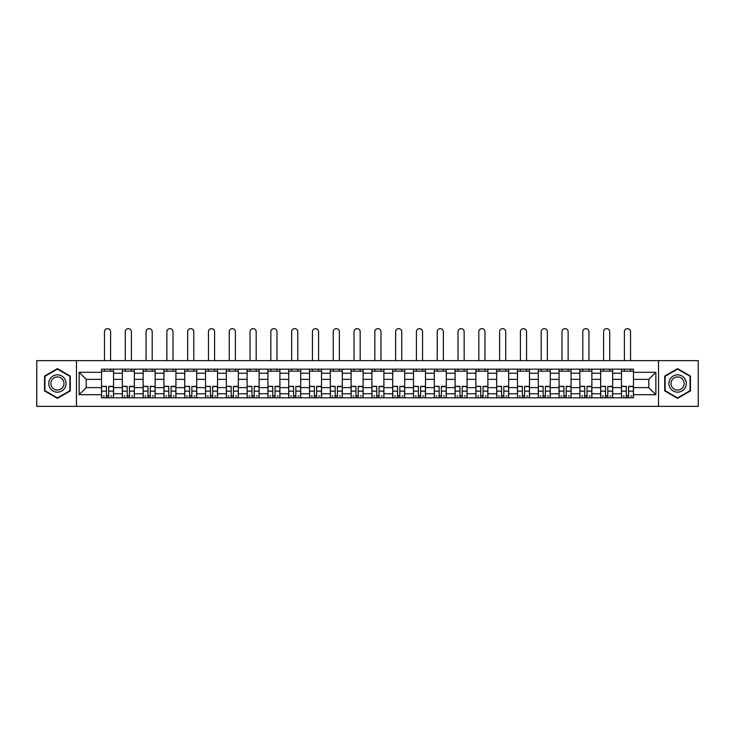 <?xml version="1.0" encoding="UTF-8"?>
<svg xmlns="http://www.w3.org/2000/svg" width="735" height="735" viewBox="0 0 735 735"><rect width="100%" height="100%" fill="white"/><g stroke="black" fill="none" stroke-linecap="round" stroke-linejoin="round"><path stroke-width="1.1" d="M658.523 406.363L698.25 406.363L698.25 360.637L36.75 360.637L36.75 406.363L658.523 406.363L658.523 360.637M122.341 397.828L122.341 373.233L113.539 373.233L113.539 397.828M113.539 373.233L113.539 369.163M122.341 373.233L122.341 369.163M134.34 369.163L134.34 397.828M143.132 397.828L143.132 369.163M155.131 369.163L155.131 397.828M163.933 397.828L163.933 369.163M175.931 369.163L175.931 397.828M184.724 397.828L184.724 369.163M196.723 369.163L196.723 397.828M205.524 397.828L205.524 369.163M217.523 369.163L217.523 397.828M226.325 397.828L226.325 369.163M238.324 369.163L238.324 397.828M247.116 397.828L247.116 369.163M259.115 369.163L259.115 397.828M267.917 397.828L267.917 369.163M279.916 369.163L279.916 397.828M288.708 397.828L288.708 369.163M300.707 369.163L300.707 397.828M309.508 397.828L309.508 369.163M321.507 369.163L321.507 397.828M330.309 397.828L330.309 369.163M342.308 369.163L342.308 397.828M351.1 397.828L351.1 369.163M363.099 369.163L363.099 397.828M371.901 397.828L371.901 369.163M383.9 369.163L383.9 397.828M392.692 397.828L392.692 369.163M404.691 369.163L404.691 397.828M413.493 397.828L413.493 369.163M425.491 369.163L425.491 397.828M434.293 397.828L434.293 369.163M446.292 369.163L446.292 397.828M455.084 397.828L455.084 369.163M467.083 369.163L467.083 397.828M475.885 397.828L475.885 369.163M487.884 369.163L487.884 397.828M496.676 397.828L496.676 369.163M508.675 369.163L508.675 397.828M517.477 397.828L517.477 369.163M529.476 369.163L529.476 397.828M538.277 397.828L538.277 369.163M550.276 369.163L550.276 397.828M559.069 397.828L559.069 369.163M571.067 369.163L571.067 397.828M579.869 397.828L579.869 369.163M591.868 369.163L591.868 397.828M600.66 397.828L600.66 369.163M612.659 369.163L612.659 397.828M621.461 397.828L621.461 369.163M621.461 387.63L612.659 387.63M600.66 387.63L591.868 387.63M579.869 387.63L571.067 387.63M559.069 387.63L550.276 387.63M538.277 387.63L529.476 387.63M517.477 387.63L508.675 387.63M496.676 387.63L487.884 387.63M475.885 387.63L467.083 387.63M455.084 387.63L446.292 387.63M434.293 387.63L425.491 387.63M413.493 387.63L404.691 387.63M392.692 387.63L383.9 387.63M371.901 387.63L363.099 387.63M351.1 387.63L342.308 387.63M330.309 387.63L321.507 387.63M309.508 387.63L300.707 387.63M288.708 387.63L279.916 387.63M267.917 387.63L259.115 387.63M247.116 387.63L238.324 387.63M226.325 387.63L217.523 387.63M205.524 387.63L196.723 387.63M184.724 387.63L175.931 387.63M163.933 387.63L155.131 387.63M143.132 387.63L134.34 387.63M122.341 387.63L113.539 387.63M621.461 379.361L612.659 379.361M600.66 379.361L591.868 379.361M579.869 379.361L571.067 379.361M559.069 379.361L550.276 379.361M538.277 379.361L529.476 379.361M517.477 379.361L508.675 379.361M496.676 379.361L487.884 379.361M475.885 379.361L467.083 379.361M455.084 379.361L446.292 379.361M434.293 379.361L425.491 379.361M413.493 379.361L404.691 379.361M392.692 379.361L383.9 379.361M371.901 379.361L363.099 379.361M351.1 379.361L342.308 379.361M330.309 379.361L321.507 379.361M309.508 379.361L300.707 379.361M288.708 379.361L279.916 379.361M267.917 379.361L259.115 379.361M247.116 379.361L238.324 379.361M226.325 379.361L217.523 379.361M205.524 379.361L196.723 379.361M184.724 379.361L175.931 379.361M163.933 379.361L155.131 379.361M143.132 379.361L134.34 379.361M122.341 379.361L113.539 379.361M86.206 387.63L101.54 387.63L101.54 379.361L86.206 379.361L86.206 387.63L79.141 394.695L79.141 372.296L101.54 372.296L101.54 379.361M633.46 379.361L633.46 387.63L648.794 387.63L648.794 379.361L633.46 379.361L633.46 369.163L101.54 369.163L101.54 372.296M633.46 372.296L655.859 372.296L655.859 394.695L633.46 394.695L633.46 387.63M101.54 387.63L101.54 397.828L633.46 397.828L633.46 394.695M101.54 394.695L79.141 394.695M76.477 406.363L76.477 360.637M70.275 376.072L57.413 368.639L44.55 376.072L44.55 390.928L57.413 398.352L70.275 390.928L70.275 376.072M690.45 376.072L677.587 368.639L664.725 376.072L664.725 390.928L677.587 398.352L690.45 390.928L690.45 376.072M108.67 395.825L106.41 395.825M101.54 371.166L113.539 371.166M129.47 395.825L127.201 395.825M122.341 371.166L134.34 371.166M150.271 395.825L148.001 395.825M143.132 371.166L155.131 371.166M171.062 395.825L168.793 395.825M163.933 371.166L175.931 371.166M191.863 395.825L189.593 395.825M184.724 371.166L196.723 371.166M212.654 395.825L210.394 395.825M205.524 371.166L217.523 371.166M233.454 395.825L231.185 395.825M226.325 371.166L238.324 371.166M254.255 395.825L251.986 395.825M247.116 371.166L259.115 371.166M275.046 395.825L272.777 395.825M267.917 371.166L279.916 371.166M295.847 395.825L293.577 395.825M288.708 371.166L300.707 371.166M316.638 395.825L314.378 395.825M309.508 371.166L321.507 371.166M337.438 395.825L335.169 395.825M330.309 371.166L342.308 371.166M358.239 395.825L355.97 395.825M351.1 371.166L363.099 371.166M379.03 395.825L376.761 395.825M371.901 371.166L383.9 371.166M399.831 395.825L397.562 395.825M392.692 371.166L404.691 371.166M420.622 395.825L418.362 395.825M413.493 371.166L425.491 371.166M441.423 395.825L439.153 395.825M434.293 371.166L446.292 371.166M462.223 395.825L459.954 395.825M455.084 371.166L467.083 371.166M483.014 395.825L480.745 395.825M475.885 371.166L487.884 371.166M503.815 395.825L501.546 395.825M496.676 371.166L508.675 371.166M524.606 395.825L522.346 395.825M517.477 371.166L529.476 371.166M545.407 395.825L543.137 395.825M538.277 371.166L550.276 371.166M566.207 395.825L563.938 395.825M559.069 371.166L571.067 371.166M586.999 395.825L584.729 395.825M579.869 371.166L591.868 371.166M607.799 395.825L605.53 395.825M600.66 371.166L612.659 371.166M628.59 395.825L626.33 395.825M621.461 371.166L633.46 371.166M79.141 372.296L86.206 379.361M648.794 387.63L655.859 394.695M648.794 379.361L655.859 372.296M110.608 360.637L110.608 331.706A3.069 3.069 0 0 0 107.54 328.637A3.069 3.069 0 0 0 104.471 331.706L104.471 360.637M106.41 386.647L101.605 386.362L106.41 386.362L106.41 397.699L101.605 397.699L104.269 397.699M101.605 386.647L101.605 397.699M108.67 395.963L106.41 395.963M111.738 395.963L110.801 395.963M104.269 395.963L103.341 395.963M110.801 397.699L113.475 397.699L113.475 386.362L108.67 386.362L108.67 397.699L104.471 397.699M113.475 397.699L110.608 397.699M110.608 369.163L110.608 371.166M104.471 369.163L104.471 371.166M49.907 387.832A8.664 8.664 0 0 0 61.749 391.002A8.664 8.664 0 0 0 64.919 379.168A8.664 8.664 0 0 0 53.085 375.989A8.664 8.664 0 0 0 49.907 387.832M51.735 386.775A6.56 6.56 0 0 0 60.693 389.183A6.56 6.56 0 0 0 63.1 380.215A6.56 6.56 0 0 0 54.133 377.818A6.56 6.56 0 0 0 51.735 386.775M57.413 369.108L69.88 376.302L69.88 390.698L57.413 397.892L44.945 390.698L44.945 376.302L57.413 369.108M670.081 387.832A8.664 8.664 0 0 0 681.915 391.002A8.664 8.664 0 0 0 685.093 379.168A8.664 8.664 0 0 0 673.251 375.989A8.664 8.664 0 0 0 670.081 387.832M671.9 386.775A6.56 6.56 0 0 0 680.867 389.183A6.56 6.56 0 0 0 683.265 380.215A6.56 6.56 0 0 0 674.307 377.818A6.56 6.56 0 0 0 671.9 386.775M677.587 369.108L690.055 376.302L690.055 390.698L677.587 397.892L665.12 390.698L665.12 376.302L677.587 369.108M131.4 360.637L131.4 331.706A3.069 3.069 0 0 0 128.34 328.637A3.069 3.069 0 0 0 125.272 331.706L125.272 360.637M127.201 386.647L122.405 386.362L127.201 386.362L127.201 397.699L122.405 397.699L125.069 397.699M122.405 386.647L122.405 397.699M129.47 395.963L127.201 395.963M132.539 395.963L131.602 395.963M125.069 395.963L124.132 395.963M131.602 397.699L134.266 397.699L134.266 386.362L129.47 386.362L129.47 397.699L125.272 397.699M134.266 397.699L131.4 397.699M131.4 369.163L131.4 371.166M125.272 369.163L125.272 371.166M152.2 360.637L152.2 331.706A3.069 3.069 0 0 0 149.131 328.637A3.069 3.069 0 0 0 146.063 331.706L146.063 360.637M148.001 386.647L143.196 386.362L148.001 386.362L148.001 397.699L143.196 397.699L145.87 397.699M143.196 386.647L143.196 397.699M150.271 395.963L148.001 395.963M153.33 395.963L152.402 395.963M145.87 395.963L144.933 395.963M152.402 397.699L155.067 397.699L155.067 386.362L150.271 386.362L150.271 397.699L146.063 397.699M155.067 397.699L152.2 397.699M152.2 369.163L152.2 371.166M146.063 369.163L146.063 371.166M173.001 360.637L173.001 331.706A3.069 3.069 0 0 0 169.932 328.637A3.069 3.069 0 0 0 166.863 331.706L166.863 360.637M168.793 386.647L163.997 386.362L168.793 386.362L168.793 397.699L163.997 397.699L166.661 397.699M163.997 386.647L163.997 397.699M171.062 395.963L168.793 395.963M174.131 395.963L173.194 395.963M166.661 395.963L165.733 395.963M173.194 397.699L175.858 397.699L175.858 386.362L171.062 386.362L171.062 397.699L166.863 397.699M175.858 397.699L173.001 397.699M173.001 369.163L173.001 371.166M166.863 369.163L166.863 371.166M193.792 360.637L193.792 331.706A3.069 3.069 0 0 0 190.723 328.637A3.069 3.069 0 0 0 187.664 331.706L187.664 360.637M189.593 386.647L184.797 386.362L189.593 386.362L189.593 397.699L184.797 397.699L187.462 397.699M184.797 386.647L184.797 397.699M191.863 395.963L189.593 395.963M194.922 395.963L193.994 395.963M187.462 395.963L186.525 395.963M193.994 397.699L196.658 397.699L196.658 386.362L191.863 386.362L191.863 397.699L187.664 397.699M196.658 397.699L193.792 397.699M193.792 369.163L193.792 371.166M187.664 369.163L187.664 371.166M214.592 360.637L214.592 331.706A3.069 3.069 0 0 0 211.524 328.637A3.069 3.069 0 0 0 208.455 331.706L208.455 360.637M210.394 386.647L205.589 386.362L210.394 386.362L210.394 397.699L205.589 397.699L208.253 397.699M205.589 386.647L205.589 397.699M212.654 395.963L210.394 395.963M215.722 395.963L214.785 395.963M208.253 395.963L207.325 395.963M214.785 397.699L217.459 397.699L217.459 386.362L212.654 386.362L212.654 397.699L208.455 397.699M217.459 397.699L214.592 397.699M214.592 369.163L214.592 371.166M208.455 369.163L208.455 371.166M235.384 360.637L235.384 331.706A3.069 3.069 0 0 0 232.324 328.637A3.069 3.069 0 0 0 229.256 331.706L229.256 360.637M231.185 386.647L226.389 386.362L231.185 386.362L231.185 397.699L226.389 397.699L229.054 397.699M226.389 386.647L226.389 397.699M233.454 395.963L231.185 395.963M236.523 395.963L235.586 395.963M229.054 395.963L228.126 395.963M235.586 397.699L238.25 397.699L238.25 386.362L233.454 386.362L233.454 397.699L229.256 397.699M238.25 397.699L235.384 397.699M235.384 369.163L235.384 371.166M229.256 369.163L229.256 371.166M256.184 360.637L256.184 331.706A3.069 3.069 0 0 0 253.116 328.637A3.069 3.069 0 0 0 250.047 331.706L250.047 360.637M251.986 386.647L247.18 386.362L251.986 386.362L251.986 397.699L247.18 397.699L249.854 397.699M247.18 386.647L247.18 397.699M254.255 395.963L251.986 395.963M257.314 395.963L256.386 395.963M249.854 395.963L248.917 395.963M256.386 397.699L259.051 397.699L259.051 386.362L254.255 386.362L254.255 397.699L250.047 397.699M259.051 397.699L256.184 397.699M256.184 369.163L256.184 371.166M250.047 369.163L250.047 371.166M276.985 360.637L276.985 331.706A3.069 3.069 0 0 0 273.916 328.637A3.069 3.069 0 0 0 270.848 331.706L270.848 360.637M272.777 386.647L267.981 386.362L272.777 386.362L272.777 397.699L267.981 397.699L270.645 397.699M267.981 386.647L267.981 397.699M275.046 395.963L272.777 395.963M278.115 395.963L277.178 395.963M270.645 395.963L269.717 395.963M277.178 397.699L279.842 397.699L279.842 386.362L275.046 386.362L275.046 397.699L270.848 397.699M279.842 397.699L276.985 397.699M276.985 369.163L276.985 371.166M270.848 369.163L270.848 371.166M297.776 360.637L297.776 331.706A3.069 3.069 0 0 0 294.707 328.637A3.069 3.069 0 0 0 291.648 331.706L291.648 360.637M293.577 386.647L288.781 386.362L293.577 386.362L293.577 397.699L288.781 397.699L291.446 397.699M288.781 386.647L288.781 397.699M295.847 395.963L293.577 395.963M298.906 395.963L297.978 395.963M291.446 395.963L290.509 395.963M297.978 397.699L300.643 397.699L300.643 386.362L295.847 386.362L295.847 397.699L291.648 397.699M300.643 397.699L297.776 397.699M297.776 369.163L297.776 371.166M291.648 369.163L291.648 371.166M318.577 360.637L318.577 331.706A3.069 3.069 0 0 0 315.508 328.637A3.069 3.069 0 0 0 312.439 331.706L312.439 360.637M314.378 386.647L309.573 386.362L314.378 386.362L314.378 397.699L309.573 397.699L312.237 397.699M309.573 386.647L309.573 397.699M316.638 395.963L314.378 395.963M319.707 395.963L318.769 395.963M312.237 395.963L311.309 395.963M318.769 397.699L321.443 397.699L321.443 386.362L316.638 386.362L316.638 397.699L312.439 397.699M321.443 397.699L318.577 397.699M318.577 369.163L318.577 371.166M312.439 369.163L312.439 371.166M339.368 360.637L339.368 331.706A3.069 3.069 0 0 0 336.308 328.637A3.069 3.069 0 0 0 333.24 331.706L333.24 360.637M335.169 386.647L330.373 386.362L335.169 386.362L335.169 397.699L330.373 397.699L333.038 397.699M330.373 386.647L330.373 397.699M337.438 395.963L335.169 395.963M340.507 395.963L339.57 395.963M333.038 395.963L332.11 395.963M339.57 397.699L342.234 397.699L342.234 386.362L337.438 386.362L337.438 397.699L333.24 397.699M342.234 397.699L339.368 397.699M339.368 369.163L339.368 371.166M333.24 369.163L333.24 371.166M360.168 360.637L360.168 331.706A3.069 3.069 0 0 0 357.1 328.637A3.069 3.069 0 0 0 354.031 331.706L354.031 360.637M355.97 386.647L351.165 386.362L355.97 386.362L355.97 397.699L351.165 397.699L353.838 397.699M351.165 386.647L351.165 397.699M358.239 395.963L355.97 395.963M361.298 395.963L360.37 395.963M353.838 395.963L352.901 395.963M360.37 397.699L363.035 397.699L363.035 386.362L358.239 386.362L358.239 397.699L354.031 397.699M363.035 397.699L360.168 397.699M360.168 369.163L360.168 371.166M354.031 369.163L354.031 371.166M380.969 360.637L380.969 331.706A3.069 3.069 0 0 0 377.9 328.637A3.069 3.069 0 0 0 374.832 331.706L374.832 360.637M376.761 386.647L371.965 386.362L376.761 386.362L376.761 397.699L371.965 397.699L374.629 397.699M371.965 386.647L371.965 397.699M379.03 395.963L376.761 395.963M382.099 395.963L381.162 395.963M374.629 395.963L373.702 395.963M381.162 397.699L383.835 397.699L383.835 386.362L379.03 386.362L379.03 397.699L374.832 397.699M383.835 397.699L380.969 397.699M380.969 369.163L380.969 371.166M374.832 369.163L374.832 371.166M401.76 360.637L401.76 331.706A3.069 3.069 0 0 0 398.692 328.637A3.069 3.069 0 0 0 395.632 331.706L395.632 360.637M397.562 386.647L392.766 386.362L397.562 386.362L397.562 397.699L392.766 397.699L395.43 397.699M392.766 386.647L392.766 397.699M399.831 395.963L397.562 395.963M402.89 395.963L401.962 395.963M395.43 395.963L394.493 395.963M401.962 397.699L404.627 397.699L404.627 386.362L399.831 386.362L399.831 397.699L395.632 397.699M404.627 397.699L401.76 397.699M401.76 369.163L401.76 371.166M395.632 369.163L395.632 371.166M422.561 360.637L422.561 331.706A3.069 3.069 0 0 0 419.492 328.637A3.069 3.069 0 0 0 416.423 331.706L416.423 360.637M418.362 386.647L413.557 386.362L418.362 386.362L418.362 397.699L413.557 397.699L416.231 397.699M413.557 386.647L413.557 397.699M420.622 395.963L418.362 395.963M423.691 395.963L422.763 395.963M416.231 395.963L415.293 395.963M422.763 397.699L425.427 397.699L425.427 386.362L420.622 386.362L420.622 397.699L416.423 397.699M425.427 397.699L422.561 397.699M422.561 369.163L422.561 371.166M416.423 369.163L416.423 371.166M443.352 360.637L443.352 331.706A3.069 3.069 0 0 0 440.293 328.637A3.069 3.069 0 0 0 437.224 331.706L437.224 360.637M439.153 386.647L434.357 386.362L439.153 386.362L439.153 397.699L434.357 397.699L437.022 397.699M434.357 386.647L434.357 397.699M441.423 395.963L439.153 395.963M444.491 395.963L443.554 395.963M437.022 395.963L436.094 395.963M443.554 397.699L446.219 397.699L446.219 386.362L441.423 386.362L441.423 397.699L437.224 397.699M446.219 397.699L443.352 397.699M443.352 369.163L443.352 371.166M437.224 369.163L437.224 371.166M464.152 360.637L464.152 331.706A3.069 3.069 0 0 0 461.084 328.637A3.069 3.069 0 0 0 458.015 331.706L458.015 360.637M459.954 386.647L455.158 386.362L459.954 386.362L459.954 397.699L455.158 397.699L457.822 397.699M455.158 386.647L455.158 397.699M462.223 395.963L459.954 395.963M465.283 395.963L464.355 395.963M457.822 395.963L456.885 395.963M464.355 397.699L467.019 397.699L467.019 386.362L462.223 386.362L462.223 397.699L458.015 397.699M467.019 397.699L464.152 397.699M464.152 369.163L464.152 371.166M458.015 369.163L458.015 371.166M484.953 360.637L484.953 331.706A3.069 3.069 0 0 0 481.884 328.637A3.069 3.069 0 0 0 478.816 331.706L478.816 360.637M480.745 386.647L475.949 386.362L480.745 386.362L480.745 397.699L475.949 397.699L478.614 397.699M475.949 386.647L475.949 397.699M483.014 395.963L480.745 395.963M486.083 395.963L485.146 395.963M478.614 395.963L477.686 395.963M485.146 397.699L487.82 397.699L487.82 386.362L483.014 386.362L483.014 397.699L478.816 397.699M487.82 397.699L484.953 397.699M484.953 369.163L484.953 371.166M478.816 369.163L478.816 371.166M505.744 360.637L505.744 331.706A3.069 3.069 0 0 0 502.676 328.637A3.069 3.069 0 0 0 499.616 331.706L499.616 360.637M501.546 386.647L496.75 386.362L501.546 386.362L501.546 397.699L496.75 397.699L499.414 397.699M496.75 386.647L496.75 397.699M503.815 395.963L501.546 395.963M506.874 395.963L505.946 395.963M499.414 395.963L498.477 395.963M505.946 397.699L508.611 397.699L508.611 386.362L503.815 386.362L503.815 397.699L499.616 397.699M508.611 397.699L505.744 397.699M505.744 369.163L505.744 371.166M499.616 369.163L499.616 371.166M526.545 360.637L526.545 331.706A3.069 3.069 0 0 0 523.476 328.637A3.069 3.069 0 0 0 520.408 331.706L520.408 360.637M522.346 386.647L517.541 386.362L522.346 386.362L522.346 397.699L517.541 397.699L520.215 397.699M517.541 386.647L517.541 397.699M524.606 395.963L522.346 395.963M527.675 395.963L526.747 395.963M520.215 395.963L519.278 395.963M526.747 397.699L529.411 397.699L529.411 386.362L524.606 386.362L524.606 397.699L520.408 397.699M529.411 397.699L526.545 397.699M526.545 369.163L526.545 371.166M520.408 369.163L520.408 371.166M547.336 360.637L547.336 331.706A3.069 3.069 0 0 0 544.277 328.637A3.069 3.069 0 0 0 541.208 331.706L541.208 360.637M543.137 386.647L538.342 386.362L543.137 386.362L543.137 397.699L538.342 397.699L541.006 397.699M538.342 386.647L538.342 397.699M545.407 395.963L543.137 395.963M548.475 395.963L547.538 395.963M541.006 395.963L540.078 395.963M547.538 397.699L550.203 397.699L550.203 386.362L545.407 386.362L545.407 397.699L541.208 397.699M550.203 397.699L547.336 397.699M547.336 369.163L547.336 371.166M541.208 369.163L541.208 371.166M568.137 360.637L568.137 331.706A3.069 3.069 0 0 0 565.068 328.637A3.069 3.069 0 0 0 561.999 331.706L561.999 360.637M563.938 386.647L559.142 386.362L563.938 386.362L563.938 397.699L559.142 397.699L561.806 397.699M559.142 386.647L559.142 397.699M566.207 395.963L563.938 395.963M569.267 395.963L568.339 395.963M561.806 395.963L560.869 395.963M568.339 397.699L571.003 397.699L571.003 386.362L566.207 386.362L566.207 397.699L561.999 397.699M571.003 397.699L568.137 397.699M568.137 369.163L568.137 371.166M561.999 369.163L561.999 371.166M588.937 360.637L588.937 331.706A3.069 3.069 0 0 0 585.868 328.637A3.069 3.069 0 0 0 582.8 331.706L582.8 360.637M584.729 386.647L579.933 386.362L584.729 386.362L584.729 397.699L579.933 397.699L582.598 397.699M579.933 386.647L579.933 397.699M586.999 395.963L584.729 395.963M590.067 395.963L589.13 395.963M582.598 395.963L581.67 395.963M589.13 397.699L591.804 397.699L591.804 386.362L586.999 386.362L586.999 397.699L582.8 397.699M591.804 397.699L588.937 397.699M588.937 369.163L588.937 371.166M582.8 369.163L582.8 371.166M609.728 360.637L609.728 331.706A3.069 3.069 0 0 0 606.66 328.637A3.069 3.069 0 0 0 603.6 331.706L603.6 360.637M605.53 386.647L600.734 386.362L605.53 386.362L605.53 397.699L600.734 397.699L603.398 397.699M600.734 386.647L600.734 397.699M607.799 395.963L605.53 395.963M610.868 395.963L609.931 395.963M603.398 395.963L602.461 395.963M609.931 397.699L612.595 397.699L612.595 386.362L607.799 386.362L607.799 397.699L603.6 397.699M612.595 397.699L609.728 397.699M609.728 369.163L609.728 371.166M603.6 369.163L603.6 371.166M630.529 360.637L630.529 331.706A3.069 3.069 0 0 0 627.46 328.637A3.069 3.069 0 0 0 624.392 331.706L624.392 360.637M626.33 386.647L621.525 386.362L626.33 386.362L626.33 397.699L621.525 397.699L624.199 397.699M621.525 386.647L621.525 397.699M628.59 395.963L626.33 395.963M631.659 395.963L630.731 395.963M624.199 395.963L623.262 395.963M630.731 397.699L633.395 397.699L633.395 386.362L628.59 386.362L628.59 397.699L624.392 397.699M633.395 397.699L630.529 397.699M630.529 369.163L630.529 371.166M624.392 369.163L624.392 371.166M600.66 373.233L591.868 373.233M579.869 373.233L571.067 373.233M559.069 373.233L550.276 373.233M538.277 373.233L529.476 373.233M517.477 373.233L508.675 373.233M496.676 373.233L487.884 373.233M475.885 373.233L467.083 373.233M455.084 373.233L446.292 373.233M434.293 373.233L425.491 373.233M413.493 373.233L404.691 373.233M392.692 373.233L383.9 373.233M371.901 373.233L363.099 373.233M351.1 373.233L342.308 373.233M330.309 373.233L321.507 373.233M309.508 373.233L300.707 373.233M288.708 373.233L279.916 373.233M267.917 373.233L259.115 373.233M247.116 373.233L238.324 373.233M226.325 373.233L217.523 373.233M205.524 373.233L196.723 373.233M184.724 373.233L175.931 373.233M163.933 373.233L155.131 373.233M143.132 373.233L134.34 373.233M621.461 373.233L612.659 373.233M600.66 393.767L591.868 393.767M579.869 393.767L571.067 393.767M559.069 393.767L550.276 393.767M538.277 393.767L529.476 393.767M517.477 393.767L508.675 393.767M496.676 393.767L487.884 393.767M475.885 393.767L467.083 393.767M455.084 393.767L446.292 393.767M434.293 393.767L425.491 393.767M413.493 393.767L404.691 393.767M392.692 393.767L383.9 393.767M371.901 393.767L363.099 393.767M351.1 393.767L342.308 393.767M330.309 393.767L321.507 393.767M309.508 393.767L300.707 393.767M288.708 393.767L279.916 393.767M267.917 393.767L259.115 393.767M247.116 393.767L238.324 393.767M226.325 393.767L217.523 393.767M205.524 393.767L196.723 393.767M184.724 393.767L175.931 393.767M163.933 393.767L155.131 393.767M143.132 393.767L134.34 393.767M122.341 393.767L113.539 393.767M621.461 393.767L612.659 393.767M106.41 391.149L101.605 391.149M113.475 386.647L108.67 386.647M113.475 391.149L108.67 391.149M127.201 391.149L122.405 391.149M134.266 386.647L129.47 386.647M134.266 391.149L129.47 391.149M148.001 391.149L143.196 391.149M155.067 386.647L150.271 386.647M155.067 391.149L150.271 391.149M168.793 391.149L163.997 391.149M175.858 386.647L171.062 386.647M175.858 391.149L171.062 391.149M189.593 391.149L184.797 391.149M196.658 386.647L191.863 386.647M196.658 391.149L191.863 391.149M210.394 391.149L205.589 391.149M217.459 386.647L212.654 386.647M217.459 391.149L212.654 391.149M231.185 391.149L226.389 391.149M238.25 386.647L233.454 386.647M238.25 391.149L233.454 391.149M251.986 391.149L247.18 391.149M259.051 386.647L254.255 386.647M259.051 391.149L254.255 391.149M272.777 391.149L267.981 391.149M279.842 386.647L275.046 386.647M279.842 391.149L275.046 391.149M293.577 391.149L288.781 391.149M300.643 386.647L295.847 386.647M300.643 391.149L295.847 391.149M314.378 391.149L309.573 391.149M321.443 386.647L316.638 386.647M321.443 391.149L316.638 391.149M335.169 391.149L330.373 391.149M342.234 386.647L337.438 386.647M342.234 391.149L337.438 391.149M355.97 391.149L351.165 391.149M363.035 386.647L358.239 386.647M363.035 391.149L358.239 391.149M376.761 391.149L371.965 391.149M383.835 386.647L379.03 386.647M383.835 391.149L379.03 391.149M397.562 391.149L392.766 391.149M404.627 386.647L399.831 386.647M404.627 391.149L399.831 391.149M418.362 391.149L413.557 391.149M425.427 386.647L420.622 386.647M425.427 391.149L420.622 391.149M439.153 391.149L434.357 391.149M446.219 386.647L441.423 386.647M446.219 391.149L441.423 391.149M459.954 391.149L455.158 391.149M467.019 386.647L462.223 386.647M467.019 391.149L462.223 391.149M480.745 391.149L475.949 391.149M487.82 386.647L483.014 386.647M487.82 391.149L483.014 391.149M501.546 391.149L496.75 391.149M508.611 386.647L503.815 386.647M508.611 391.149L503.815 391.149M522.346 391.149L517.541 391.149M529.411 386.647L524.606 386.647M529.411 391.149L524.606 391.149M543.137 391.149L538.342 391.149M550.203 386.647L545.407 386.647M550.203 391.149L545.407 391.149M563.938 391.149L559.142 391.149M571.003 386.647L566.207 386.647M571.003 391.149L566.207 391.149M584.729 391.149L579.933 391.149M591.804 386.647L586.999 386.647M591.804 391.149L586.999 391.149M605.53 391.149L600.734 391.149M612.595 386.647L607.799 386.647M612.595 391.149L607.799 391.149M626.33 391.149L621.525 391.149M633.395 386.647L628.59 386.647M633.395 391.149L628.59 391.149"/></g></svg>
